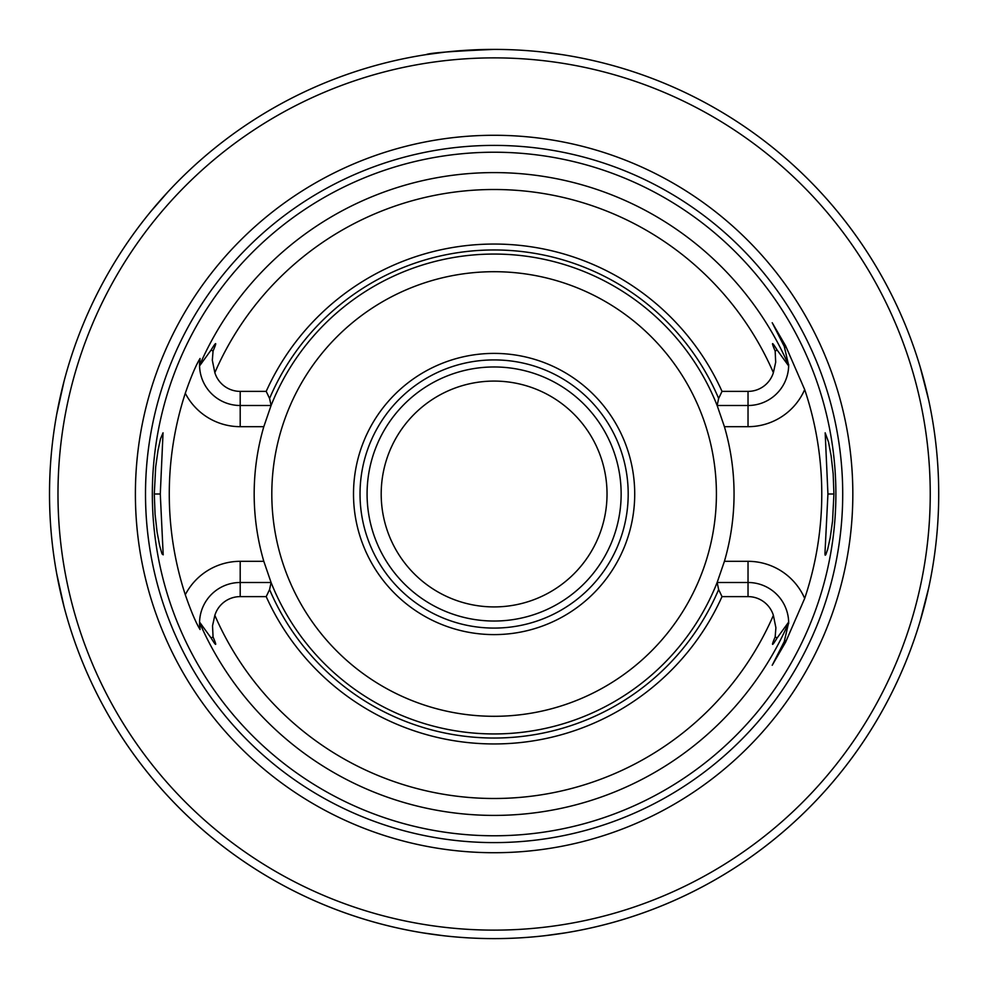 <?xml version="1.0" encoding="UTF-8"?>
<svg xmlns="http://www.w3.org/2000/svg" width="988" height="988" viewBox="0 0 988 988"><rect width="100%" height="100%" fill="white"/><g stroke="black" fill="none" stroke-linecap="round" stroke-linejoin="round"><path stroke-width="1.48" d="M211.827 150.509A444.6 444.6 0 0 1 920.174 366.968L928.671 400.066M494.111 938.6A444.6 444.6 0 0 1 49.511 493.889A444.6 444.6 0 0 1 494.333 49.4A444.6 444.6 0 0 1 938.711 494.111A444.6 444.6 0 0 1 494.111 938.6A444.6 444.6 0 0 0 689.649 893.3A444.6 444.6 0 0 1 49.511 493.889A444.6 444.6 0 0 1 494.111 49.4C452.134 51.203 429.434 52.944 426.026 54.649C429.397 52.957 452.096 51.203 494.111 49.4A444.6 444.6 0 0 1 938.711 494.111A444.6 444.6 0 0 1 64.084 606.916L56.748 573.867M893.411 689.525A444.6 444.6 0 0 0 920.174 621.032A444.6 444.6 0 0 1 689.649 893.3M56.736 414.17L64.084 381.084A444.6 444.6 0 0 1 150.621 211.716L168.071 191.721M443.118 935.661L422.79 932.845L443.093 935.661M426.026 54.649L445.427 52.08M542.77 52.068L562.197 54.649L542.795 52.08M545.104 935.661L565.432 932.845L545.141 935.661M928.683 587.897L920.174 621.032M494.111 135.282A358.718 358.718 0 0 0 135.393 494A358.718 358.718 0 0 0 494.111 852.718A358.718 358.718 0 0 0 852.829 494A358.718 358.718 0 0 0 494.111 135.282M494.111 152.226A341.774 341.774 0 0 1 835.885 494A341.774 341.774 0 0 1 494.111 835.774A341.774 341.774 0 0 1 152.337 494A341.774 341.774 0 0 1 494.111 152.226M200.045 358.496A40.644 40.644 0 0 0 199.551 365.399L200.045 358.496C195.982 365.091 191.054 376.675 185.287 393.261A61.824 61.824 0 0 0 240.195 426.68L263.808 426.68A239.948 239.948 0 0 0 263.808 561.32L271.083 582.5L269.576 589.552L266.204 596.616L240.195 596.616A26.54 26.54 0 0 0 214.841 615.339L212.531 625.812L213.062 636.939L211.086 637.952C216.496 646.831 217.162 646.498 213.062 636.939M185.287 594.739A61.824 61.824 0 0 1 240.195 561.32L240.195 582.5A40.644 40.644 0 0 0 199.564 622.082L200.045 629.504C195.97 622.897 191.054 611.313 185.287 594.739A324.842 324.842 0 0 1 185.287 393.261M160.291 494L163.045 432.806L160.525 438.808L158.031 450.269L155.696 466.842L154.289 494L155.067 514.18L157.092 532.124L159.71 545.956L161.995 553.836L163.193 554.836L160.291 494L154.289 494M266.204 596.616A249.939 249.939 0 0 0 722.018 596.616L748.027 596.616L748.027 582.5A40.644 40.644 0 0 1 788.659 622.082L788.671 622.601A321.409 321.409 0 0 1 199.551 622.601A40.644 40.644 0 0 0 200.045 629.504M199.564 622.082L211.086 637.952M240.195 596.616L240.195 582.5L271.083 582.5A239.948 239.948 0 0 0 717.14 582.5L724.414 561.32A239.948 239.948 0 0 0 724.414 426.68L717.14 405.5L718.647 398.448L722.018 391.384A249.939 249.939 0 0 0 266.204 391.384L269.576 398.448L271.083 405.5L263.808 426.68M773.382 372.661L775.691 362.188L775.16 351.061C771.072 341.502 771.727 341.169 777.136 350.048L788.659 365.918A40.644 40.644 0 0 1 748.027 405.5L717.14 405.5A239.948 239.948 0 0 0 271.083 405.5L240.195 405.5A40.644 40.644 0 0 1 199.564 365.918L211.086 350.048C216.496 341.169 217.162 341.502 213.062 351.061L212.321 360.25L214.841 372.661A304.489 304.489 0 0 1 773.382 372.661A26.54 26.54 0 0 1 748.027 391.384L722.018 391.384M788.659 365.918L788.671 365.399A321.409 321.409 0 0 0 199.551 365.399L199.564 365.918M266.204 391.384L240.195 391.384A26.54 26.54 0 0 1 214.841 372.661M788.671 365.399A40.644 40.644 0 0 0 788.671 364.461A40.644 40.644 0 0 1 788.671 365.399L784.262 346.43L772.208 322.73L784.262 346.43L785.571 345.763L804.689 389.581A327.658 327.658 0 0 1 804.689 598.419A61.824 61.824 0 0 0 748.027 561.32L724.414 561.32M784.855 347.64A40.644 40.644 0 0 0 784.558 347.023A40.644 40.644 0 0 1 784.855 347.64M788.671 623.539A40.644 40.644 0 0 0 788.671 622.601L784.262 641.57L772.208 665.27L785.571 642.237L804.689 598.419M785.571 345.763L772.208 322.73M833.934 494L833.168 473.808L831.13 455.876L828.512 442.044L825.178 432.806L827.932 494L824.931 553.996L825.178 555.194L825.783 554.787L827.697 549.192L830.204 537.731L832.538 521.158L833.934 494L827.932 494M775.16 636.939C771.072 646.498 771.727 646.831 777.136 637.952L775.16 636.939L775.901 627.751L773.382 615.339A304.489 304.489 0 0 1 214.841 615.339M788.659 622.082L777.136 637.952M748.027 596.616A26.54 26.54 0 0 1 773.382 615.339M748.027 561.32L748.027 582.5L717.14 582.5L718.647 589.552L722.018 596.616M269.576 589.552A244.011 244.011 0 0 0 718.647 589.552M784.558 640.977A40.644 40.644 0 0 0 784.855 640.36M494.111 634.605A140.605 140.605 0 0 0 634.716 494A140.605 140.605 0 0 0 494.111 353.395A140.605 140.605 0 0 0 353.506 494A140.605 140.605 0 0 0 494.111 634.605M494.111 359.916A134.084 134.084 0 0 0 360.027 494A134.084 134.084 0 0 0 494.111 628.084A134.084 134.084 0 0 0 628.195 494A134.084 134.084 0 0 0 494.111 359.916M494.111 621.032A127.032 127.032 0 0 0 621.143 494A127.032 127.032 0 0 0 494.111 366.968A127.032 127.032 0 0 0 367.079 494A127.032 127.032 0 0 0 494.111 621.032M494.111 606.916A112.916 112.916 0 0 0 607.027 494A112.916 112.916 0 0 0 494.111 381.084A112.916 112.916 0 0 0 381.195 494A112.916 112.916 0 0 0 494.111 606.916M718.647 398.448A244.011 244.011 0 0 0 269.576 398.448M494.111 57.872A436.128 436.128 0 0 1 930.239 494A436.128 436.128 0 0 1 494.111 930.128A436.128 436.128 0 0 1 57.983 494A436.128 436.128 0 0 1 494.111 57.872M494.111 145.397A348.603 348.603 0 0 1 842.715 494A348.603 348.603 0 0 1 494.111 842.603A348.603 348.603 0 0 1 145.508 494A348.603 348.603 0 0 1 494.111 145.397M240.195 561.32L263.808 561.32M240.195 391.384L240.195 426.68M211.086 350.048L213.062 351.061M804.689 389.581A61.824 61.824 0 0 1 748.027 426.68L748.027 391.384M775.16 351.061L777.136 350.048M748.027 426.68L724.414 426.68M785.571 642.237L784.262 641.57M494.111 271.7A222.3 222.3 0 0 1 716.411 494A222.3 222.3 0 0 1 494.111 716.3A222.3 222.3 0 0 1 271.811 494A222.3 222.3 0 0 1 494.111 271.7"/></g></svg>
